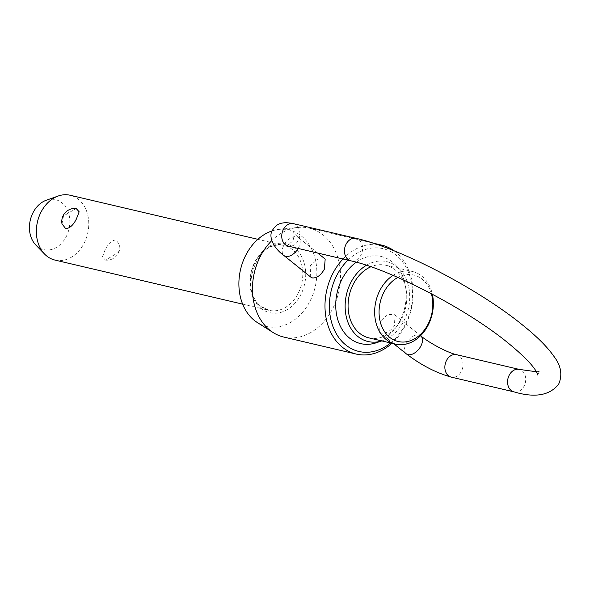 <?xml version="1.0" encoding="UTF-8"?>
<svg xmlns="http://www.w3.org/2000/svg" width="590" height="590" viewBox="0 0 590 590"><rect width="100%" height="100%" fill="white"/><g stroke="black" fill="none" stroke-linecap="round" stroke-linejoin="round"><path stroke-width="0.44" stroke-dasharray="2.95 2.21" d="M54.951 260.072A33.291 25.768 103.2 0 0 83.448 244.437A33.291 25.768 103.2 0 0 70.173 195.253M105.249 249.555L102.453 256.775L105.477 260.131L118.133 252.579L119.623 244.732L115.95 239.96C111.923 240.182 108.361 243.382 105.249 249.555M61.994 223.853L63.484 216.006L76.139 208.462M368.898 337.886A37.288 28.858 103.2 0 0 400.809 320.37A37.288 28.858 103.2 0 0 385.949 265.286A37.288 28.858 103.2 0 0 370.918 266.776M356.272 262.203A44.744 34.633 -76.8 0 1 394.821 264.276A44.744 34.633 -76.8 0 1 399.024 322.612A44.744 34.633 -76.8 0 1 376.398 342.738M381.774 340.909A41.02 31.742 103.2 0 0 382.409 340.703A41.02 31.742 103.2 0 0 403.154 322.251A41.02 31.742 103.2 0 0 399.297 268.774A41.02 31.742 103.2 0 0 366.42 265.264M390.587 342.974A52.783 40.85 103.2 0 0 404.069 326.661A52.783 40.85 103.2 0 0 401.259 260.19A52.783 40.85 103.2 0 0 347.967 260.146M343.011 258.988A55.932 43.291 -76.8 0 1 376.693 244.371M394.209 250.89A55.932 43.291 -76.8 0 1 404.106 327.797A55.932 43.291 -76.8 0 1 391.908 343.284M431.364 293.695A34.139 26.425 103.2 0 0 397.844 277.447M393.073 275.382A37.288 28.858 -76.8 0 1 412.528 271.525A37.288 28.858 -76.8 0 1 432.359 294.218M46.285 200.231A25.658 19.861 -76.8 0 1 66.921 209.081A25.658 19.861 -76.8 0 1 65.726 237.556A25.658 19.861 -76.8 0 1 35.784 244.983M272.226 230.867A49.516 38.321 -76.8 0 1 279.107 229.392A49.516 38.321 -76.8 0 1 313.061 252.196A49.516 38.321 -76.8 0 1 308.924 303.157A49.516 38.321 -76.8 0 1 257.247 322.487M283.702 337.038A55.932 43.291 103.2 0 0 331.573 310.768A55.932 43.291 103.2 0 0 309.271 228.131A55.932 43.291 103.2 0 0 297.884 227.43A55.932 43.291 103.2 0 0 271.769 240.639M380.314 322.206L379.503 332.31L381.177 333.092C386.081 333.726 390.528 331.211 394.533 325.547L393.95 314.33L387.018 314.662L380.314 322.206M310.731 277.064L310.148 265.847L317.804 259.062L325.179 259.084M298.156 248.456A11.535 6.851 -51.2 0 0 298.282 248.228A11.535 6.851 -51.2 0 0 298.4 237.564A11.535 6.851 -51.2 0 0 284.063 244.887A11.535 6.851 -51.2 0 0 283.952 255.551M293.459 223.654A11.535 8.924 -76.8 0 1 296.313 225.063A11.535 8.924 -76.8 0 1 298.061 240.698A11.535 8.924 -76.8 0 1 288.185 246.111M514.008 391.871A11.535 8.924 103.2 0 0 523.883 386.45A11.535 8.924 103.2 0 0 522.135 370.815A11.535 8.924 103.2 0 0 519.281 369.406M350.895 260.839A11.535 8.924 103.2 0 0 360.763 255.418A11.535 8.924 103.2 0 0 359.015 239.783A11.535 8.924 103.2 0 0 356.168 238.375M406.289 353.823A11.535 6.851 128.8 0 1 406.399 343.166A11.535 6.851 128.8 0 1 420.736 335.843M456.572 354.686A11.535 8.924 -76.8 0 1 459.426 356.094A11.535 8.924 -76.8 0 1 461.174 371.73A11.535 8.924 -76.8 0 1 451.306 377.143M260.728 306.262A33.291 25.768 103.2 0 0 268.966 310.318A33.291 25.768 103.2 0 0 297.463 294.683A33.291 25.768 103.2 0 0 292.419 249.555A33.291 25.768 103.2 0 0 284.188 245.499A33.291 25.768 103.2 0 0 255.691 261.134A33.291 25.768 103.2 0 0 260.728 306.262M261.023 308.349A35.393 27.391 103.2 0 0 300.067 296.04A35.393 27.391 103.2 0 0 294.712 248.073A35.393 27.391 103.2 0 0 255.669 260.382A35.393 27.391 103.2 0 0 261.023 308.349M317.649 253.029L298.4 237.564L293.355 232.74C294.425 232.976 294.277 235.734 292.906 241.03L286.865 245.661M536.399 371.744L540.13 371.228L538.523 372.932L537.918 375.196M242.645 304.138L268.966 310.318L261.046 306.409C237.505 290.612 258.936 236.494 284.188 245.499L257.867 239.319M382.409 340.703L381.789 340.909M420.567 335.71L393.95 314.322M105.477 260.131A13.105 13.105 0 0 0 119.623 244.732M393.685 343.705L379.503 332.31M309.271 228.131L372.46 242.962M279.107 229.392L297.884 227.43M399.297 268.774L394.821 264.276M385.949 265.286L412.528 271.525"/><path stroke-width="0.89" d="M257.867 239.319L70.173 195.253A33.291 25.768 103.2 0 0 58.218 196.013A33.291 25.768 103.2 0 0 41.684 210.888A33.291 25.768 103.2 0 0 44.589 254.069A33.291 25.768 103.2 0 0 54.951 260.072L242.645 304.138M76.368 219.03C73.263 225.21 69.694 228.404 65.674 228.625L61.994 223.853A13.105 13.105 0 0 1 76.139 208.462L79.163 211.81L76.368 219.03M370.918 266.776A37.288 28.858 103.2 0 0 354.037 282.794A37.288 28.858 103.2 0 0 368.898 337.886L395.484 344.125A37.288 28.858 -76.8 0 1 380.616 289.034A37.288 28.858 -76.8 0 1 393.073 275.382M432.359 294.218A37.288 28.858 -76.8 0 1 427.396 326.617A37.288 28.858 -76.8 0 1 395.484 344.125M381.789 340.909L376.398 342.738A44.744 34.633 -76.8 0 1 340.71 326.971A44.744 34.633 -76.8 0 1 342.893 277.521A44.744 34.633 -76.8 0 1 356.272 262.203M366.42 265.264A41.02 31.742 103.2 0 0 351.699 280.914A41.02 31.742 103.2 0 0 349.531 325.923A41.02 31.742 103.2 0 0 381.774 340.909M347.967 260.146A52.783 40.85 103.2 0 0 337.849 273.472A52.783 40.85 103.2 0 0 339.353 338.313A52.783 40.85 103.2 0 0 390.587 342.974M391.908 343.284A55.932 43.291 -76.8 0 1 356.235 354.066A55.932 43.291 -76.8 0 1 333.933 271.43A55.932 43.291 -76.8 0 1 343.011 258.988M376.693 244.371A55.932 43.291 -76.8 0 1 381.804 245.16A55.932 43.291 -76.8 0 1 394.209 250.89M397.844 277.447A34.139 26.425 103.2 0 0 384.533 291.077A34.139 26.425 103.2 0 0 389.695 337.355A34.139 26.425 103.2 0 0 427.359 325.481A34.139 26.425 103.2 0 0 431.364 293.695M44.589 254.069L35.784 244.983A25.658 19.861 -76.8 0 1 33.541 211.699A25.658 19.861 -76.8 0 1 46.285 200.231L58.218 196.013M271.769 240.639A55.932 43.291 103.2 0 0 261.407 254.401A55.932 43.291 103.2 0 0 273.192 332.598L257.247 322.487A49.516 38.321 -76.8 0 1 246.812 253.265A49.516 38.321 -76.8 0 1 272.226 230.867M273.192 332.598A55.932 43.291 103.2 0 0 283.702 337.038L356.235 354.066M317.649 253.029L325.179 259.084L324.367 269.18C320.864 275.25 316.911 278.17 312.523 277.942L310.731 277.064L283.952 255.551A11.535 6.851 -51.2 0 0 298.156 248.456M286.865 245.661L288.185 246.111A11.535 8.924 -76.8 0 1 285.331 244.71A11.535 8.924 -76.8 0 1 283.591 229.075A11.535 8.924 -76.8 0 1 293.459 223.654L356.168 238.375A11.535 8.924 103.2 0 0 346.293 243.795A11.535 8.924 103.2 0 0 348.041 259.43A11.535 8.924 103.2 0 0 350.895 260.839C390.145 269.313 467.132 309.322 508.02 342.938C523.323 355.49 532.844 365.188 536.568 372.039L537.918 375.196M519.281 369.406A11.535 8.924 103.2 0 0 509.406 374.827A11.535 8.924 103.2 0 0 511.154 390.462A11.535 8.924 103.2 0 0 514.008 391.871L451.306 377.143A11.535 8.924 -76.8 0 1 448.452 375.742A11.535 8.924 -76.8 0 1 446.704 360.106A11.535 8.924 -76.8 0 1 456.572 354.686L519.281 369.406L536.399 371.744M456.572 354.686C448.754 353.137 429.734 343.387 420.736 335.843A11.535 6.851 128.8 0 1 420.618 346.5A11.535 6.851 128.8 0 1 406.289 353.823L393.685 343.705M293.459 223.654C280.552 220.977 276.024 224.746 272.772 229.776C267.816 236.03 273.362 248.036 283.952 255.551M514.008 391.871C534.798 398.066 549.681 395.507 558.656 384.186C562.631 375.004 561.09 365.785 554.04 356.515C547.358 346.95 536.834 336.433 522.467 324.95C478.431 289.07 400.256 248.184 356.168 238.375M451.306 377.143C436.01 372.821 421.002 365.048 406.289 353.823M288.185 246.111L350.895 260.839M372.46 242.962L381.804 245.16"/></g></svg>
